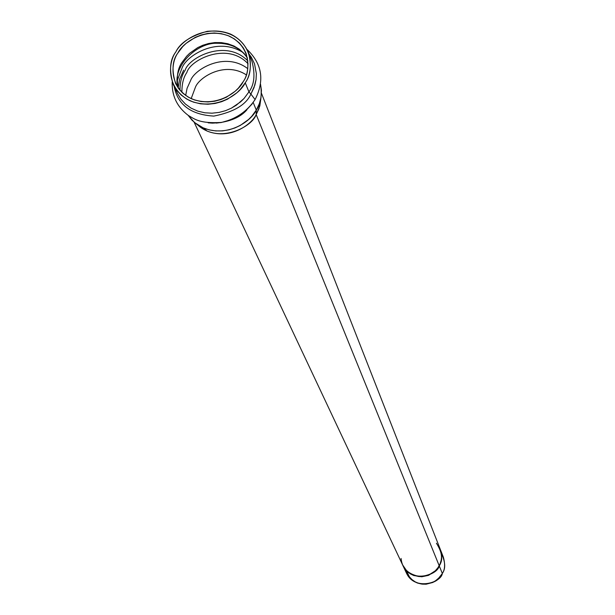 <?xml version="1.0" encoding="UTF-8"?>
<svg xmlns="http://www.w3.org/2000/svg" width="615" height="615" viewBox="0 0 615 615"><rect width="100%" height="100%" fill="white"/><g stroke="black" fill="none" stroke-linecap="round" stroke-linejoin="round"><path stroke-width="0.92" d="M403.248 566.277L406.492 573.172C414.802 591.307 441.409 582.49 442.331 573.457C444.922 569.69 445.275 564.293 443.4 557.267L440.609 550.171M441.462 553.592C445.452 562.118 445.737 568.744 442.331 573.457L439.271 565.915L442.331 573.457L439.687 577.239L435.374 580.929L432.483 582.474L425.372 584.165L421.398 584.004L417.431 583.028L413.726 581.252L410.528 578.777L407.999 575.794L405.154 569.244M402.887 565.546L407.069 571.358L410.42 573.91L413.741 575.509L421.759 576.778L428.471 575.371L435.128 571.227L437.88 568.122L439.971 564.501L441.247 560.58L441.678 556.629L440.325 549.41L441.678 556.537L441.263 560.496L440.002 564.424L437.926 568.06L435.174 571.189L428.509 575.356L421.782 576.778L413.749 575.517L410.428 573.918L407.099 571.381L404.562 568.437L402.556 564.801L406.807 571.012L410.29 573.71L413.695 575.356L418.807 576.532L421.875 576.601L428.716 575.079L435.42 570.712L438.141 567.476L440.148 563.74L441.309 559.742L441.601 555.752L440.294 549.318L441.608 556.46L441.178 560.411L439.902 564.324L437.811 567.952L435.051 571.058L428.401 575.202L421.682 576.609L413.664 575.34L410.351 573.741L407.022 571.212L402.848 565.454C411.266 583.82 438.249 574.871 439.195 565.723C441.824 561.902 442.185 556.437 440.279 549.326L261.437 93.234M436.419 543.222C442.362 552.639 443.284 560.134 439.195 565.723L256.163 114.536C252.88 126.221 219.494 144.871 197.661 124.906L207.078 131.049C230.564 140.443 252.042 123.961 256.163 114.536L439.195 565.723C436.927 571.573 430.577 575.202 420.122 576.601C408.36 574.479 402.01 568.429 401.08 558.451M260.96 97.624L259.853 105.895L256.163 114.536L258.953 108.694L260.96 97.624M245.254 82.779C252.588 73.1 255.317 46.102 230.448 34.056C204.503 23.916 180.787 41.39 175.821 51.952C168.533 61.423 165.243 88.322 190.097 100.791C216.196 111.323 240.404 93.503 245.254 82.779L240.288 89.436L236.813 92.85L227.512 99.169L221.646 101.69L215.066 103.466L207.962 104.243L200.636 103.827L193.471 102.121L186.868 99.146L181.179 95.056L176.643 90.136L173.369 84.716C168.971 70.61 169.794 59.686 175.821 51.952C180.026 42.919 190.504 36.039 207.255 31.303C227.181 29.643 240.903 36.662 248.429 52.367C251.735 65.375 250.682 75.514 245.254 82.779L248.937 91.904L244.017 98.515L236.375 105.173L231.363 108.171L225.544 110.669L219.017 112.422L211.975 113.191L204.718 112.776L197.615 111.077L191.057 108.117L185.415 104.058L180.91 99.169L177.666 93.78L180.91 99.169L185.415 104.058L191.057 108.117L197.615 111.077L204.718 112.776L211.975 113.191L219.017 112.422L225.544 110.669L231.363 108.171L240.58 101.898L244.017 98.515L248.937 91.904L250.897 94.08C246.185 104.735 233.831 112.076 213.82 116.097C190.873 114.682 177.658 104.781 174.176 86.415C177.658 104.781 190.873 114.682 213.82 116.097C233.831 112.076 246.185 104.735 250.897 94.08L255.087 99.561L250.897 94.08L254.848 85.17L256.04 79.712L256.363 73.654L254.518 63.822L251.343 57.241L249.113 54.12L251.343 57.241L254.518 63.822L256.363 73.654L256.04 79.712L254.01 87.645L250.897 94.08L248.937 91.904C254.318 84.701 255.356 74.638 252.065 61.715C255.356 74.638 254.318 84.701 248.937 91.904L245.254 82.779M243.086 81.81C238.528 91.866 215.834 108.578 191.357 98.715C168.041 87.03 171.108 61.792 177.95 52.898C182.601 42.981 204.864 26.576 229.211 36.101C252.534 47.416 249.967 72.747 243.086 81.81C248.191 74.984 249.183 65.451 246.046 53.213L243.317 47.901L239.335 42.973L234.177 38.783L228.05 35.616L221.277 33.671L214.266 32.995L207.401 33.518L200.997 35.055L195.27 37.354L186.176 43.304L182.786 46.54L177.95 52.898C172.308 60.139 171.531 70.364 175.621 83.563L178.681 88.66L182.924 93.288L188.259 97.132L194.455 99.938L201.182 101.552L208.054 101.944L214.727 101.221L220.908 99.561L226.42 97.201L235.161 91.266L238.42 88.068L243.086 81.81M178.15 87.93C176.305 76.86 177.65 68.28 182.186 62.192L186.614 56.28L189.666 53.251L197.776 47.586L202.873 45.249L208.6 43.511L214.835 42.573L221.339 42.612L227.827 43.742L233.954 45.994L239.427 49.261L243.978 53.367L247.476 58.048L243.978 53.367L239.427 49.261L233.954 45.994L227.827 43.742L221.339 42.612L214.835 42.573L208.6 43.511L202.873 45.249L197.776 47.586L189.666 53.251L186.614 56.28L182.186 62.192C177.65 68.28 176.305 76.86 178.15 87.93M177.212 80.627L182.225 67.558C186.583 55.988 216.726 36.139 242.817 52.352C216.726 36.139 186.583 55.988 182.225 67.558M179.987 90.297C180.018 81.864 181.74 75.199 185.146 70.31C188.536 57.625 225.966 38.199 247.937 61.016C225.966 38.199 188.536 57.625 185.146 70.31C181.74 75.199 180.018 81.864 179.987 90.297M181.902 92.335C181.825 83.932 183.478 77.313 186.868 72.47C190.104 60.024 227.027 41.19 248.106 63.799C227.027 41.19 190.104 60.024 186.868 72.47C183.478 77.313 181.825 83.932 181.902 92.335M185.661 95.463L187.091 88.245L190.573 80.603C194.24 69.487 224.859 51.03 247.799 68.68C224.859 51.03 194.24 69.487 190.573 80.603L187.091 88.245L185.661 95.463M191.173 98.631L195.409 87.23C198.983 77.459 224.636 60.8 246.315 74.869C224.636 60.8 198.983 77.459 195.409 87.23L191.173 98.631M442.031 573.903L437.742 579.284L432.814 582.474L426.164 584.196L422.428 584.15L418.654 583.351L415.087 581.798L411.95 579.568L409.413 576.839L406.384 570.666M421.329 583.996C431.507 584.05 438.095 581.213 441.078 575.479M256.163 114.536L256.286 110.093C251.835 120.263 228.626 138.067 203.281 127.928L194.532 122.562L188.167 115.343L191.957 120.156L196.831 124.338L202.612 127.636L209.062 129.865L215.827 130.934L222.592 130.872L229.049 129.811L234.984 127.928L240.242 125.452L248.591 119.471L251.735 116.297L256.286 110.093L256.163 114.536M260.529 84.155L261.429 90.374L260.975 97.547L259.299 103.781L256.286 110.093C260.752 103.874 262.167 95.233 260.529 84.155M256.286 110.093L253.211 102.49L256.286 110.093M246.846 109.916C240.45 117.219 230.264 121.609 216.288 123.085C230.264 121.609 240.45 117.219 246.846 109.916M183.654 70.125L179.603 79.212L178.173 87.907M252.258 103.812L244.57 111.938L239.197 115.804L232.716 119.187L221.123 122.562L212.529 123.146L208.139 122.823L212.529 123.146L221.123 122.562L232.716 119.187L239.197 115.804L244.57 111.938L252.258 103.812M254.679 100.237L255.087 99.561L254.679 100.237M439.264 565.892C441.662 562.341 442.162 557.275 440.771 550.694M402.863 565.454L194.14 122.231M247.491 58.117C240.719 48.085 230.425 43.135 216.618 43.265C196.477 42.658 171.016 67.258 178.196 87.983M258.953 108.694L259.299 103.781M207.078 131.049L203.281 127.928M247.199 49.615C262.113 63.783 264.742 80.427 255.087 99.561C247.053 111.507 235.845 119.126 221.454 122.423C199.637 123.769 194.686 119.087 188.398 115.505C177.135 107.056 171.739 95.863 172.208 81.933M252.065 61.715L248.429 52.367M177.666 93.78L173.369 84.716"/></g></svg>
